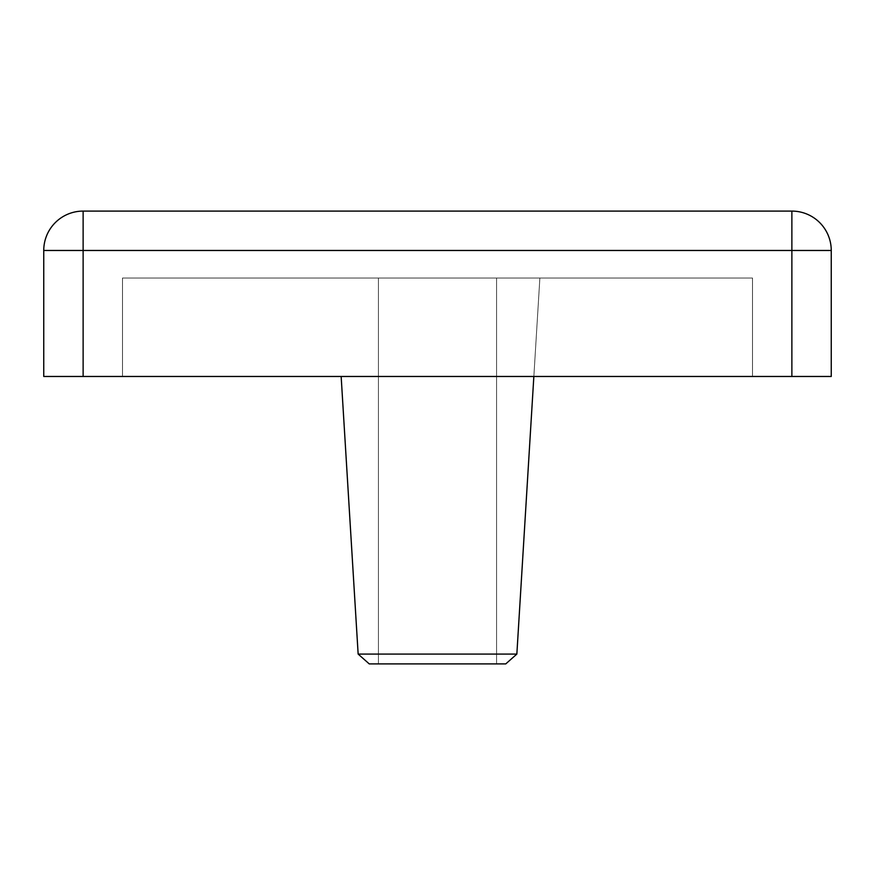 <?xml version="1.0" encoding="UTF-8"?>
<svg xmlns="http://www.w3.org/2000/svg" width="875" height="875" viewBox="0 0 875 875"><rect width="100%" height="100%" fill="white"/><g stroke="black" fill="none" stroke-linecap="round" stroke-linejoin="round"><path stroke-width="0.66" stroke-dasharray="4.38 3.28" d="M516.852 654.084L358.148 654.084L516.852 654.084L539.875 278.031L516.852 654.084L358.148 654.084L516.852 654.084L358.148 654.084L516.852 654.084L505.75 663.906L516.852 654.084L505.75 663.906L369.25 663.906L358.148 654.084L369.25 663.906L505.75 663.906L369.25 663.906L505.75 663.906L369.25 663.906L505.75 663.906L369.25 663.906L358.148 654.084L516.852 654.084L539.875 278.031L335.125 278.031L539.875 278.031L335.125 278.031L539.875 278.031L335.125 278.031L539.875 278.031L335.125 278.031L539.875 278.031L533.848 376.469M496.562 278.031L496.562 663.906L378.438 663.906L496.562 663.906L378.438 663.906L496.562 663.906L378.438 663.906L496.562 663.906L378.438 663.906L496.562 663.906L496.562 278.031L378.438 278.031L378.438 663.906L378.438 278.031L378.438 663.906L378.438 278.031L496.562 278.031L378.438 278.031L496.562 278.031L496.562 663.906L496.562 278.031L378.438 278.031L496.562 278.031M341.152 376.469L358.148 654.084M83.125 376.469L831.25 376.469L831.25 250.469A39.375 39.375 0 0 0 791.875 211.094L83.125 211.094A39.375 39.375 0 0 0 43.75 250.469L43.75 376.469L83.125 376.469L83.125 250.469L791.875 250.469L791.875 376.469M122.5 376.469L752.5 376.469L122.5 376.469L122.5 278.031L752.5 278.031L752.5 376.469L752.5 278.031L122.5 278.031L122.5 376.469M831.25 250.469L791.875 250.469L791.875 211.094M83.125 211.094L83.125 250.469L43.75 250.469"/><path stroke-width="1.31" d="M516.852 654.084L505.75 663.906L369.25 663.906L358.148 654.084L516.852 654.084L533.848 376.469M358.148 654.084L341.152 376.469M83.125 376.469L43.75 376.469L43.75 250.469L83.125 250.469L83.125 211.094L791.875 211.094L791.875 250.469L831.25 250.469L831.25 376.469L791.875 376.469L791.875 250.469L83.125 250.469L83.125 376.469L791.875 376.469M831.25 250.469A39.375 39.375 0 0 0 791.875 211.094A39.375 39.375 0 0 1 831.25 250.469M83.125 211.094A39.375 39.375 0 0 0 43.75 250.469A39.375 39.375 0 0 1 83.125 211.094"/></g></svg>
